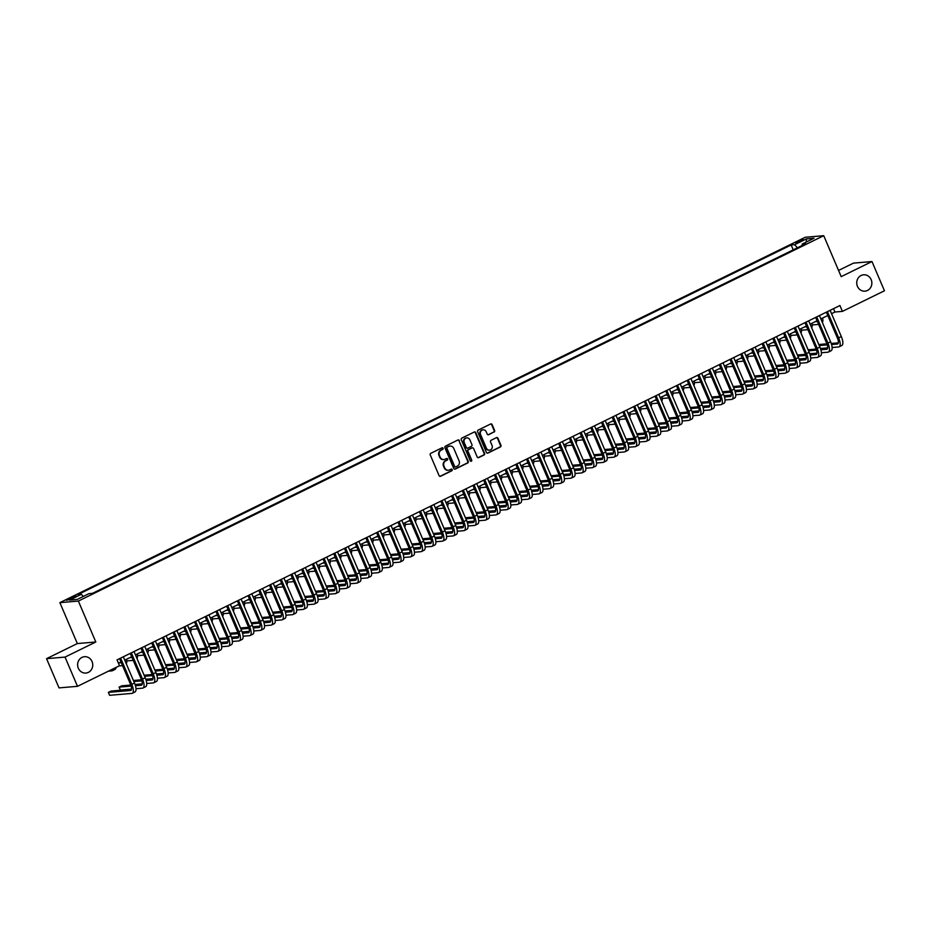 <?xml version="1.0" encoding="UTF-8"?>
<svg xmlns="http://www.w3.org/2000/svg" width="931" height="931" viewBox="0 0 931 931"><rect width="100%" height="100%" fill="white"/><g stroke="black" fill="none" stroke-linecap="round" stroke-linejoin="round"><path stroke-width="1.4" d="M443.075 448.265A0.884 0.815 85.1 0 0 441.992 447.823L430.82 453.292A1.257 1.164 85.1 0 0 430.262 454.956L439.083 475.625A1.257 1.164 85.1 0 0 440.619 476.253L451.791 470.783A0.884 0.815 85.1 0 0 451.372 469.096A0.884 0.815 85.1 0 0 451.104 469.177L449.661 469.887A4.027 3.712 85.1 0 1 444.727 467.862L443.994 466.14A4.027 3.712 85.1 0 1 445.786 460.81L447.229 460.1A0.884 0.815 85.1 0 0 446.822 458.424A0.884 0.815 85.1 0 0 446.543 458.494L445.099 459.204A4.027 3.712 85.1 0 1 440.177 457.179L439.432 455.457A4.027 3.712 85.1 0 1 441.236 450.139L442.679 449.429A0.884 0.815 85.1 0 0 443.075 448.265M443.622 459.565A4.027 3.712 85.1 0 1 439.676 457.226L438.943 455.503A4.027 3.712 85.1 0 1 440.735 450.185L442.178 449.475A0.884 0.815 85.1 0 0 442.016 447.811M439.979 476.358A1.257 1.164 85.1 0 0 440.119 476.3L451.291 470.818A0.884 0.815 85.1 0 0 451.128 469.166M448.183 470.236A4.027 3.712 85.1 0 1 444.227 467.897L443.493 466.175A4.027 3.712 85.1 0 1 445.286 460.857L446.729 460.147A0.884 0.815 85.1 0 0 446.566 458.483M857.439 286.341A8.204 7.553 85.1 0 0 864.992 291.159A8.204 7.553 85.1 0 0 871.148 279.626A8.204 7.553 85.1 0 0 863.596 274.796A8.204 7.553 85.1 0 0 857.439 286.341M78.332 668.249A8.204 7.553 85.1 0 0 85.885 673.066A8.204 7.553 85.1 0 0 92.041 661.522A8.204 7.553 85.1 0 0 84.488 656.704A8.204 7.553 85.1 0 0 78.332 668.249M797.937 241.362L795.761 242.84L803.313 239.616L797.937 241.362M494.035 432.1A1.257 1.164 85.1 0 0 494.605 430.436L492.127 424.641A1.257 1.164 85.1 0 0 490.59 424.001L478.185 430.087A1.257 1.164 85.1 0 0 477.626 431.751L486.436 452.408A1.257 1.164 85.1 0 0 487.972 453.048L500.378 446.961A1.257 1.164 85.1 0 0 500.936 445.297L497.957 438.292A1.257 1.164 85.1 0 0 496.409 437.663L491.103 440.27A1.257 1.164 85.1 0 0 490.544 441.934L492.022 445.402A3.363 3.096 85.1 0 1 489.497 450.139A3.363 3.096 85.1 0 1 486.401 448.16L480.594 434.556A3.363 3.096 85.1 0 1 483.119 429.819A3.363 3.096 85.1 0 1 486.226 431.798L487.192 434.067A1.257 1.164 85.1 0 0 488.728 434.696L493.535 432.135A1.257 1.164 85.1 0 0 494.105 430.471L491.626 424.676A1.257 1.164 85.1 0 0 490.718 423.942M841.193 276.635L871.975 261.541L884.45 290.775L842.415 311.385L839.925 305.531L117.038 659.87L119.529 665.723L77.494 686.322L65.03 657.088L95.812 641.994L78.355 601.065L823.726 235.694L841.193 276.635M459.437 440.666A1.257 1.164 85.1 0 0 457.889 440.026L445.495 446.112A1.257 1.164 85.1 0 0 444.925 447.776L453.746 468.433A1.257 1.164 85.1 0 0 455.282 469.073L467.688 462.986A1.257 1.164 85.1 0 0 468.246 461.322L458.936 440.7A1.257 1.164 85.1 0 0 458.029 439.979M461.834 438.094L474.24 432.019A1.257 1.164 85.1 0 1 475.776 432.647L484.597 453.316A1.257 1.164 85.1 0 1 484.039 454.98L478.72 457.575A1.257 1.164 85.1 0 1 477.184 456.946L473.611 448.567A1.257 1.164 85.1 0 0 472.064 447.927L468.549 449.661A1.257 1.164 85.1 0 0 467.99 451.326L471.703 460.042A0.884 0.815 85.1 0 1 471.051 461.287A0.884 0.815 85.1 0 1 470.236 460.764L461.276 439.758A1.257 1.164 85.1 0 1 461.834 438.094M71.664 598.633L76.133 596.061L70.919 597.749L66.462 600.332L71.664 598.633M78.355 601.065L59.875 602.636L805.257 237.265L823.726 235.694M793.224 249.869L791.141 244.981L77.89 594.595L81.393 594.292L83.29 596.445M791.141 244.981L794.632 244.678L806.409 238.906L814.008 238.255L802.219 244.038L805.722 243.736L92.472 593.35L88.98 593.652L77.192 599.424L69.604 600.076L81.393 594.292M95.812 641.994L77.343 643.565L46.55 658.659L65.03 657.088M46.55 658.659L59.025 687.893L77.494 686.322M871.975 261.541L853.506 263.112L838.552 270.444M77.343 643.565L59.875 602.636M831.546 313.677L834.921 312.013L842.415 311.385M118.458 663.209L120.983 661.976M124.731 660.137L131.69 656.727M135.437 654.889L142.396 651.479M146.144 649.64L153.115 646.23M156.862 644.392L163.821 640.982M167.568 639.143L174.528 635.733M178.275 633.895L185.234 630.485M188.981 628.646L195.952 625.225M199.7 623.398L206.659 619.976M210.406 618.137L217.365 614.728M221.113 612.889L228.072 609.479M231.819 607.64L238.79 604.231M242.537 602.392L249.496 598.982M253.244 597.143L260.203 593.734M263.95 591.895L270.909 588.485M274.657 586.646L281.627 583.237M285.375 581.398L292.334 577.988M296.081 576.149L303.041 572.74M306.788 570.901L313.747 567.479M317.494 565.652L324.465 562.231M328.212 560.404L335.172 556.982M338.919 555.144L345.878 551.734M349.625 549.895L356.585 546.485M360.332 544.647L367.303 541.237M371.05 539.398L378.009 535.988M381.757 534.15L388.716 530.74M392.463 528.901L399.422 525.491M403.17 523.653L410.14 520.243M413.888 518.404L420.847 514.994M424.594 513.156L431.553 509.746M435.301 507.907L442.26 504.486M446.007 502.659L452.978 499.237M456.725 497.41L463.685 493.989M467.432 492.15L474.391 488.74M478.138 486.901L485.098 483.492M488.845 481.653L495.816 478.243M499.563 476.404L506.522 472.995M510.269 471.156L517.229 467.746M520.976 465.907L527.935 462.498M531.682 460.659L538.653 457.249M542.401 455.41L549.36 452M553.107 450.162L560.066 446.752M563.814 444.913L570.773 441.492M574.52 439.665L581.491 436.243M585.238 434.405L592.197 430.995M595.945 429.156L602.904 425.746M606.651 423.908L613.61 420.498M617.358 418.659L624.329 415.249M628.076 413.411L635.035 410.001M638.782 408.162L645.742 404.752M649.489 402.914L656.448 399.504M660.195 397.665L667.166 394.255M670.914 392.416L677.873 389.007M681.62 387.168L688.579 383.747M692.327 381.919L699.286 378.498M703.033 376.671L710.004 373.25M713.751 371.411L720.71 368.001M724.458 366.162L731.417 362.753M735.164 360.914L742.123 357.504M745.871 355.665L752.83 352.255M756.589 350.417L763.548 347.007M767.295 345.168L774.255 341.758M778.002 339.92L784.961 336.51M788.708 334.671L795.668 331.261M799.415 329.423L806.386 326.013M810.133 324.174L817.092 320.753M820.839 318.926L827.799 315.504M833.501 308.685L834.921 312.013M802.219 244.038L802.219 245.447M797.402 247.809L794.632 244.678M806.409 238.906L806.269 242.048M454.642 469.166A1.257 1.164 85.1 0 0 454.782 469.108L467.187 463.033A1.257 1.164 85.1 0 0 467.746 461.369L458.936 440.7M447.334 447.148A0.884 0.815 85.1 0 0 446.938 448.311L454.677 466.454A0.884 0.815 85.1 0 0 455.748 466.897L457.272 466.152A4.027 3.712 85.1 0 0 459.076 460.822L453.781 448.428A4.027 3.712 85.1 0 0 448.858 446.403L446.833 447.194A0.884 0.815 85.1 0 0 446.438 448.358L446.938 448.311M455.236 466.943A0.884 0.815 85.1 0 1 454.177 466.489L446.438 448.358M449.836 446.089A4.027 3.712 85.1 0 0 448.358 446.449L448.858 446.403M446.833 447.194L448.358 446.449M478.092 457.68A1.257 1.164 85.1 0 0 478.22 457.621L483.538 455.015A1.257 1.164 85.1 0 0 484.097 453.35L475.287 432.694A1.257 1.164 85.1 0 0 474.379 431.961M472.203 447.881A1.257 1.164 85.1 0 0 471.575 447.974L468.049 449.696A1.257 1.164 85.1 0 0 467.49 451.36L471.703 460.042M470.795 461.264A0.884 0.815 85.1 0 0 471.202 460.089M469.899 439.874A3.363 3.096 85.1 0 0 466.803 437.896A3.363 3.096 85.1 0 0 464.278 442.621L466.326 447.415A1.257 1.164 85.1 0 0 467.862 448.055L471.389 446.321A1.257 1.164 85.1 0 0 471.947 444.657L469.899 439.874M466.559 437.919A3.363 3.096 85.1 0 0 463.778 442.667L464.278 442.621M467.222 448.148A1.257 1.164 85.1 0 1 465.826 447.462L463.778 442.667M488.1 434.8A1.257 1.164 85.1 0 0 488.228 434.742L493.535 432.135M482.875 429.854A3.363 3.096 85.1 0 0 480.093 434.602L480.594 434.556M489.252 450.15A3.363 3.096 85.1 0 1 485.901 448.207L480.093 434.602M487.344 453.141A1.257 1.164 85.1 0 0 487.472 453.083L499.877 447.008A1.257 1.164 85.1 0 0 500.436 445.344L497.457 438.338A1.257 1.164 85.1 0 0 496.549 437.605M108.427 671.17L111.836 670.879A9.624 3.538 -116.1 0 0 112.337 670.739A9.624 3.538 -116.1 0 0 113.361 668.749M112.337 670.739L115.013 669.424A9.624 3.538 -116.1 0 0 116.038 667.434M131.539 689.324L111.033 691.07L108.357 692.373L109.602 695.306L131.806 693.42A9.624 3.538 -116.1 0 0 132.295 693.281A9.624 3.538 -116.1 0 0 131.806 684.332L120.623 658.112M132.295 693.281L134.972 691.966A9.624 3.538 -116.1 0 0 134.483 683.017L123.311 656.797M119.552 658.636L130.561 684.436A6.412 2.362 63.9 0 1 130.887 690.406A6.412 2.362 63.9 0 1 130.561 690.488L108.357 692.373M121.286 662.697L119.121 662.884M119.133 665.909L122.543 665.63M126.255 663.71A9.624 3.538 -116.1 0 0 126.523 659.264M132.004 657.449L129.84 657.635M126.756 660.929L133.249 660.382M136.962 658.461A9.624 3.538 -116.1 0 0 137.229 654.004M142.711 652.2L140.546 652.387M137.474 655.68L143.956 655.121M147.668 653.213A9.624 3.538 -116.1 0 0 147.948 648.756M153.417 646.952L151.253 647.138M148.18 650.432L154.662 649.873M158.386 647.964A9.624 3.538 -116.1 0 0 158.654 643.507M136.019 688.719L142.513 688.16A9.624 3.538 -116.1 0 0 143.002 688.032A9.624 3.538 -116.1 0 0 142.513 679.071L131.341 652.864M143.002 688.032L145.678 686.717A9.624 3.538 -116.1 0 0 145.189 677.768L134.017 651.549M130.27 653.387L141.268 679.188A6.412 2.362 63.9 0 1 141.593 685.158A6.412 2.362 63.9 0 1 141.268 685.239L135.461 685.74M142.245 684.076L135.123 684.681M130.806 685.041L121.752 685.821L119.075 687.125L120.32 690.057L131.574 689.091M131.166 686.1L119.075 687.125M146.726 683.47L153.219 682.912A9.624 3.538 -116.1 0 0 153.72 682.784A9.624 3.538 -116.1 0 0 153.231 673.823L142.047 647.615M153.72 682.784L156.396 681.469A9.624 3.538 -116.1 0 0 155.908 672.519L144.724 646.3M140.977 648.139L151.974 673.928A6.412 2.362 63.9 0 1 152.3 679.909A6.412 2.362 63.9 0 1 151.974 679.991L146.167 680.491M152.952 678.827L145.83 679.432M141.512 679.793L133.412 680.491M141.873 680.852L133.855 681.539M135.053 684.46L142.28 683.843M157.432 678.222L163.937 677.663A9.624 3.538 -116.1 0 0 164.426 677.535A9.624 3.538 -116.1 0 0 163.937 668.574L152.754 642.367M164.426 677.535L167.103 676.22A9.624 3.538 -116.1 0 0 166.614 667.259L155.43 641.052M151.683 642.89L162.692 668.679A6.412 2.362 63.9 0 1 163.018 674.649A6.412 2.362 63.9 0 1 162.681 674.742L156.874 675.243M163.67 673.578L156.548 674.184M152.23 674.544L144.119 675.231M152.579 675.603L144.561 676.278M145.76 679.211L152.987 678.594M168.139 672.973L174.644 672.415A9.624 3.538 -116.1 0 0 175.133 672.287A9.624 3.538 -116.1 0 0 174.644 663.326L163.46 637.118M175.133 672.287L177.809 670.972A9.624 3.538 -116.1 0 0 177.321 662.011L166.137 635.803M162.39 637.642L173.399 663.431A6.412 2.362 63.9 0 1 173.725 669.401A6.412 2.362 63.9 0 1 173.399 669.494L167.58 669.983M174.376 668.33L167.254 668.935M162.937 669.296L154.825 669.983M163.297 670.355L155.268 671.03M156.466 673.963L163.693 673.346M164.124 641.703L161.959 641.89M158.887 645.183L165.381 644.624M169.093 642.716A9.624 3.538 -116.1 0 0 169.361 638.259M178.857 667.725L185.35 667.166A9.624 3.538 -116.1 0 0 185.839 667.038A9.624 3.538 -116.1 0 0 185.35 658.077L174.178 631.87M185.839 667.038L188.516 665.723A9.624 3.538 -116.1 0 0 188.027 656.762L176.855 630.555M173.108 632.393L184.105 658.182A6.412 2.362 63.9 0 1 184.431 664.152A6.412 2.362 63.9 0 1 184.105 664.245L178.298 664.734M185.083 663.081L177.961 663.687M173.643 664.047L165.532 664.734M174.004 665.106L165.986 665.781M167.173 668.714L174.411 668.097M174.842 636.455L172.677 636.641M169.593 639.934L176.087 639.376M179.799 637.467A9.624 3.538 -116.1 0 0 180.067 633.01M189.563 662.476L196.057 661.918A9.624 3.538 -116.1 0 0 196.557 661.79A9.624 3.538 -116.1 0 0 196.069 652.829L184.885 626.621M196.557 661.79L199.234 660.475A9.624 3.538 -116.1 0 0 198.745 651.514L187.562 625.306M183.814 627.145L194.812 652.934A6.412 2.362 63.9 0 1 195.138 658.904A6.412 2.362 63.9 0 1 194.812 658.997L189.005 659.485M195.789 657.821L188.667 658.426M184.35 658.799L176.25 659.485M184.71 659.858L176.692 660.533M177.891 663.466L185.118 662.849M185.548 631.206L183.384 631.393M180.311 634.686L186.794 634.127M190.506 632.219A9.624 3.538 -116.1 0 0 190.785 627.762M200.27 657.216L206.775 656.669A9.624 3.538 -116.1 0 0 207.264 656.53A9.624 3.538 -116.1 0 0 206.775 647.58L195.591 621.373M207.264 656.53L209.941 655.226A9.624 3.538 -116.1 0 0 209.452 646.265L198.268 620.058M194.521 621.896L205.53 647.685A6.412 2.362 63.9 0 1 205.856 653.655A6.412 2.362 63.9 0 1 205.518 653.748L199.711 654.237M206.507 652.573L199.385 653.178M195.068 653.55L186.956 654.237M195.417 654.609L187.399 655.284M188.597 658.217L195.824 657.6M196.255 625.958L194.09 626.144M191.018 629.426L197.5 628.879M201.224 626.97A9.624 3.538 -116.1 0 0 201.492 622.513M210.976 651.968L217.482 651.421A9.624 3.538 -116.1 0 0 217.97 651.281A9.624 3.538 -116.1 0 0 217.482 642.332L206.298 616.113M217.97 651.281L220.647 649.978A9.624 3.538 -116.1 0 0 220.158 641.017L208.975 614.809M205.227 616.648L216.236 642.437A6.412 2.362 63.9 0 1 216.562 648.407A6.412 2.362 63.9 0 1 216.236 648.5L210.418 648.988M217.214 647.324L210.092 647.929M205.774 648.302L197.663 648.988M206.135 649.349L198.105 650.036M199.304 652.968L206.531 652.352M206.961 620.709L204.797 620.896M201.724 624.177L208.218 623.63M211.931 621.722A9.624 3.538 -116.1 0 0 212.198 617.265M221.694 646.719L228.188 646.172A9.624 3.538 -116.1 0 0 228.677 646.033A9.624 3.538 -116.1 0 0 228.188 637.083L217.016 610.864M228.677 646.033L231.354 644.729A9.624 3.538 -116.1 0 0 230.865 635.768L219.693 609.561M215.945 611.388L226.943 637.188A6.412 2.362 63.9 0 1 227.269 643.158A6.412 2.362 63.9 0 1 226.943 643.251L221.136 643.74M227.92 642.076L220.798 642.681M216.481 643.053L208.369 643.74M216.842 644.101L208.823 644.787M210.01 647.72L217.249 647.103M217.679 615.461L215.515 615.635M212.431 618.929L218.925 618.382M222.637 616.473A9.624 3.538 -116.1 0 0 222.905 612.016M232.401 641.471L238.895 640.924A9.624 3.538 -116.1 0 0 239.395 640.784A9.624 3.538 -116.1 0 0 238.906 631.835L227.723 605.615M239.395 640.784L242.072 639.469A9.624 3.538 -116.1 0 0 241.583 630.52L230.399 604.312M226.652 606.139L237.649 631.94A6.412 2.362 63.9 0 1 237.975 637.91A6.412 2.362 63.9 0 1 237.649 637.991L231.842 638.491M238.627 636.827L231.505 637.432M227.187 637.805L219.088 638.491M227.548 638.852L219.53 639.539M220.728 642.46L227.955 641.855M228.386 610.212L226.221 610.387M223.149 613.68L229.631 613.133M233.344 611.225A9.624 3.538 -116.1 0 0 233.623 606.768M243.107 636.222L249.613 635.675A9.624 3.538 -116.1 0 0 250.102 635.536A9.624 3.538 -116.1 0 0 249.613 626.586L238.429 600.367M250.102 635.536L252.778 634.22A9.624 3.538 -116.1 0 0 252.289 625.271L241.106 599.052M237.358 600.891L248.368 626.691A6.412 2.362 63.9 0 1 248.693 632.661A6.412 2.362 63.9 0 1 248.356 632.743L242.549 633.243M249.345 631.579L242.223 632.184M237.905 632.556L229.794 633.243M238.255 633.604L230.236 634.29M231.435 637.211L238.662 636.606M239.092 604.952L236.928 605.138M233.856 608.432L240.338 607.885M244.062 605.976A9.624 3.538 -116.1 0 0 244.329 601.519M253.814 630.974L260.319 630.427A9.624 3.538 -116.1 0 0 260.808 630.287A9.624 3.538 -116.1 0 0 260.319 621.326L249.136 595.118M260.808 630.287L263.485 628.972A9.624 3.538 -116.1 0 0 262.996 620.023L251.812 593.803M248.065 595.642L259.074 621.442A6.412 2.362 63.9 0 1 259.4 627.413A6.412 2.362 63.9 0 1 259.074 627.494L253.255 627.994M260.052 626.33L252.929 626.935M248.612 627.296L240.501 627.994M248.973 628.355L240.943 629.042M242.141 631.963L249.368 631.346M264.52 625.725L271.026 625.167A9.624 3.538 -116.1 0 0 271.515 625.038A9.624 3.538 -116.1 0 0 271.026 616.078L259.854 589.87M271.515 625.038L274.191 623.723A9.624 3.538 -116.1 0 0 273.702 614.774L262.53 588.555M258.783 590.394L269.781 616.194A6.412 2.362 63.9 0 1 270.106 622.164A6.412 2.362 63.9 0 1 269.781 622.245L263.973 622.746M270.758 621.082L263.636 621.687M259.318 622.048L251.207 622.746M259.679 623.107L251.661 623.793M252.848 626.714L260.086 626.098M275.239 620.477L281.732 619.918A9.624 3.538 -116.1 0 0 282.233 619.79A9.624 3.538 -116.1 0 0 281.744 610.829L270.56 584.621M282.233 619.79L284.909 618.475A9.624 3.538 -116.1 0 0 284.421 609.526L273.237 583.306M269.49 585.145L280.487 610.934A6.412 2.362 63.9 0 1 280.813 616.904A6.412 2.362 63.9 0 1 280.487 616.997L274.68 617.497M281.465 615.833L274.342 616.438M270.025 616.799L261.925 617.497M270.386 617.858L262.367 618.533M263.566 621.466L270.793 620.849M249.799 599.704L247.634 599.89M244.562 603.183L251.056 602.636M254.768 600.716A9.624 3.538 -116.1 0 0 255.036 596.259M260.517 594.455L258.353 594.641M255.269 597.935L261.762 597.388M265.475 595.468A9.624 3.538 -116.1 0 0 265.742 591.01M271.224 589.207L269.059 589.393M265.987 592.686L272.469 592.128M276.181 590.219A9.624 3.538 -116.1 0 0 276.46 585.762M285.945 615.228L292.45 614.669A9.624 3.538 -116.1 0 0 292.939 614.541A9.624 3.538 -116.1 0 0 292.45 605.581L281.267 579.373M292.939 614.541L295.616 613.226A9.624 3.538 -116.1 0 0 295.127 604.266L283.943 578.058M280.196 579.897L291.205 605.685A6.412 2.362 63.9 0 1 291.531 611.655A6.412 2.362 63.9 0 1 291.194 611.748L285.386 612.237M292.183 610.585L285.061 611.19M280.743 611.551L272.632 612.237M281.092 612.61L273.074 613.285M274.273 616.217L281.499 615.6M281.93 583.958L279.766 584.144M276.693 587.438L283.175 586.879M286.899 584.971A9.624 3.538 -116.1 0 0 287.167 580.513M296.652 609.98L303.157 609.421A9.624 3.538 -116.1 0 0 303.646 609.293A9.624 3.538 -116.1 0 0 303.157 600.332L291.973 574.124M303.646 609.293L306.322 607.978A9.624 3.538 -116.1 0 0 305.834 599.017L294.65 572.809M290.903 574.648L301.912 600.437A6.412 2.362 63.9 0 1 302.238 606.407A6.412 2.362 63.9 0 1 301.912 606.5L296.093 606.989M302.889 605.336L295.767 605.941M291.45 606.302L283.338 606.989M291.81 607.361L283.78 608.036M284.979 610.969L292.206 610.352M292.637 578.71L290.472 578.896M287.4 582.189L293.893 581.631M297.606 579.722A9.624 3.538 -116.1 0 0 297.873 575.265M307.358 604.731L313.863 604.172A9.624 3.538 -116.1 0 0 314.352 604.044A9.624 3.538 -116.1 0 0 313.863 595.084L302.691 568.876M314.352 604.044L317.029 602.729A9.624 3.538 -116.1 0 0 316.54 593.769L305.368 567.561M301.621 569.4L312.618 595.188A6.412 2.362 63.9 0 1 312.944 601.158A6.412 2.362 63.9 0 1 312.618 601.251L306.811 601.74M313.596 600.088L306.474 600.693M302.156 601.054L294.045 601.74M302.517 602.113L294.499 602.788M295.686 605.72L302.924 605.103M303.355 573.461L301.19 573.647M298.106 576.941L304.6 576.382M308.312 574.474A9.624 3.538 -116.1 0 0 308.58 570.016M318.076 599.483L324.57 598.924A9.624 3.538 -116.1 0 0 325.07 598.796A9.624 3.538 -116.1 0 0 324.582 589.835L313.398 563.627M325.07 598.796L327.747 597.481A9.624 3.538 -116.1 0 0 327.258 588.52L316.075 562.312M312.327 564.151L323.325 589.94A6.412 2.362 63.9 0 1 323.651 595.91A6.412 2.362 63.9 0 1 323.325 596.003L317.518 596.492M324.302 594.828L317.18 595.433M312.863 595.805L304.763 596.492M313.223 596.864L305.205 597.539M306.404 600.472L313.631 599.855M314.061 568.213L311.897 568.399M308.824 571.681L315.306 571.134M319.019 569.225A9.624 3.538 -116.1 0 0 319.298 564.768M328.783 594.222L335.288 593.675A9.624 3.538 -116.1 0 0 335.777 593.536A9.624 3.538 -116.1 0 0 335.288 584.587L324.104 558.379M335.777 593.536L338.453 592.232A9.624 3.538 -116.1 0 0 337.965 583.272L326.781 557.064M323.034 558.903L334.043 584.691A6.412 2.362 63.9 0 1 334.369 590.661A6.412 2.362 63.9 0 1 334.031 590.754L328.224 591.243M335.009 589.579L327.898 590.184M323.581 590.557L315.469 591.243M323.93 591.604L315.912 592.291M317.11 595.223L324.337 594.606M324.768 562.964L322.603 563.15M319.531 566.432L326.013 565.885M329.737 563.977A9.624 3.538 -116.1 0 0 330.005 559.519M339.489 588.974L345.995 588.427A9.624 3.538 -116.1 0 0 346.483 588.287A9.624 3.538 -116.1 0 0 345.995 579.338L334.811 553.119M346.483 588.287L349.16 586.984A9.624 3.538 -116.1 0 0 348.671 578.023L337.488 551.815M333.74 553.654L344.749 579.443A6.412 2.362 63.9 0 1 345.075 585.413A6.412 2.362 63.9 0 1 344.749 585.506L338.931 585.995M345.727 584.331L338.605 584.936M334.287 585.308L326.176 585.995M334.648 586.355L326.618 587.042M327.817 589.975L335.044 589.358M335.474 557.716L333.31 557.902M330.237 561.184L336.731 560.637M340.443 558.728A9.624 3.538 -116.1 0 0 340.711 554.271M350.196 583.725L356.701 583.178A9.624 3.538 -116.1 0 0 357.19 583.039A9.624 3.538 -116.1 0 0 356.701 574.09L345.529 547.87M357.19 583.039L359.866 581.735A9.624 3.538 -116.1 0 0 359.378 572.774L348.206 546.567M344.458 548.394L355.456 574.194A6.412 2.362 63.9 0 1 355.782 580.164A6.412 2.362 63.9 0 1 355.456 580.257L349.649 580.746M356.433 579.082L349.311 579.687M344.994 580.06L336.882 580.746M345.354 581.107L337.336 581.794M338.523 584.726L345.762 584.109M346.192 552.467L344.028 552.642M340.944 555.935L347.438 555.388M351.15 553.48A9.624 3.538 -116.1 0 0 351.418 549.022M360.914 578.477L367.408 577.93A9.624 3.538 -116.1 0 0 367.908 577.79A9.624 3.538 -116.1 0 0 367.419 568.841L356.236 542.622M367.908 577.79L370.585 576.475A9.624 3.538 -116.1 0 0 370.096 567.526L358.912 541.318M355.165 543.145L366.162 568.946A6.412 2.362 63.9 0 1 366.488 574.916A6.412 2.362 63.9 0 1 366.162 574.997L360.355 575.498M367.14 573.833L360.018 574.439M355.7 574.811L347.6 575.498M356.061 575.858L348.043 576.545M349.241 579.466L356.468 578.861M356.899 547.219L354.734 547.393M351.662 550.687L358.144 550.14M361.856 548.231A9.624 3.538 -116.1 0 0 362.136 543.774M367.605 541.958L365.441 542.145M362.368 545.438L368.851 544.891M372.575 542.971A9.624 3.538 -116.1 0 0 372.842 538.525M378.312 536.71L376.147 536.896M373.075 540.189L379.569 539.643M383.281 537.722A9.624 3.538 -116.1 0 0 383.549 533.265M371.62 573.228L378.126 572.681A9.624 3.538 -116.1 0 0 378.614 572.542A9.624 3.538 -116.1 0 0 378.126 563.592L366.942 537.373M378.614 572.542L381.291 571.227A9.624 3.538 -116.1 0 0 380.802 562.277L369.619 536.058M365.871 537.897L376.88 563.697A6.412 2.362 63.9 0 1 377.206 569.667A6.412 2.362 63.9 0 1 376.869 569.749L371.062 570.249M377.846 568.585L370.736 569.19M366.418 569.563L358.307 570.249M366.767 570.61L358.749 571.297M359.948 574.218L367.175 573.612M382.327 567.98L388.832 567.433A9.624 3.538 -116.1 0 0 389.321 567.293A9.624 3.538 -116.1 0 0 388.832 558.332L377.649 532.125M389.321 567.293L391.998 565.978A9.624 3.538 -116.1 0 0 391.509 557.029L380.325 530.81M376.578 532.648L387.587 558.449A6.412 2.362 63.9 0 1 387.913 564.419A6.412 2.362 63.9 0 1 387.587 564.5L381.768 565.001M388.564 563.336L381.442 563.942M377.125 564.302L369.013 565.001M377.486 565.361L369.456 566.048M370.654 568.969L377.881 568.352M393.033 562.731L399.539 562.173A9.624 3.538 -116.1 0 0 400.027 562.045A9.624 3.538 -116.1 0 0 399.539 553.084L388.367 526.876M400.027 562.045L402.704 560.73A9.624 3.538 -116.1 0 0 402.215 551.78L391.043 525.561M387.296 527.4L398.293 553.189A6.412 2.362 63.9 0 1 398.619 559.17A6.412 2.362 63.9 0 1 398.293 559.252L392.486 559.752M399.271 558.088L392.149 558.693M387.831 559.054L379.72 559.752M388.192 560.113L380.174 560.799M381.361 563.721L388.599 563.104M389.03 531.461L386.865 531.648M383.781 534.941L390.275 534.382M393.988 532.474A9.624 3.538 -116.1 0 0 394.255 528.017M403.751 557.483L410.245 556.924A9.624 3.538 -116.1 0 0 410.746 556.796A9.624 3.538 -116.1 0 0 410.257 547.835L399.073 521.628M410.746 556.796L413.422 555.481A9.624 3.538 -116.1 0 0 412.933 546.532L401.75 520.313M398.002 522.151L409 547.94A6.412 2.362 63.9 0 1 409.326 553.91A6.412 2.362 63.9 0 1 409 554.003L403.193 554.504M409.977 552.839L402.855 553.445M398.538 553.805L390.438 554.504M398.899 554.864L390.88 555.539M392.079 558.472L399.306 557.855M399.736 526.213L397.572 526.399M394.5 529.692L400.982 529.134M404.694 527.225A9.624 3.538 -116.1 0 0 404.973 522.768M414.458 552.234L420.963 551.676A9.624 3.538 -116.1 0 0 421.452 551.548A9.624 3.538 -116.1 0 0 420.963 542.587L409.78 516.379M421.452 551.548L424.129 550.233A9.624 3.538 -116.1 0 0 423.64 541.272L412.456 515.064M408.709 516.903L419.718 542.692A6.412 2.362 63.9 0 1 420.044 548.662A6.412 2.362 63.9 0 1 419.706 548.755L413.899 549.243M420.684 547.591L413.573 548.196M409.256 548.557L401.145 549.243M409.605 549.616L401.587 550.291M402.786 553.223L410.012 552.607M410.443 520.964L408.278 521.151M405.206 524.444L411.688 523.885M415.412 521.977A9.624 3.538 -116.1 0 0 415.68 517.52M425.164 546.986L431.67 546.427A9.624 3.538 -116.1 0 0 432.159 546.299A9.624 3.538 -116.1 0 0 431.67 537.338L420.486 511.131M432.159 546.299L434.835 544.984A9.624 3.538 -116.1 0 0 434.346 536.023L423.163 509.816M419.416 511.654L430.425 537.443A6.412 2.362 63.9 0 1 430.75 543.413A6.412 2.362 63.9 0 1 430.425 543.506L424.606 543.995M431.402 542.342L424.28 542.948M419.962 543.308L411.851 543.995M420.323 544.367L412.293 545.042M413.492 547.975L420.719 547.358M421.149 515.716L418.985 515.902M415.913 519.195L422.406 518.637M426.119 516.728A9.624 3.538 -116.1 0 0 426.386 512.271M435.871 541.737L442.376 541.179A9.624 3.538 -116.1 0 0 442.865 541.051A9.624 3.538 -116.1 0 0 442.376 532.09L431.204 505.882M442.865 541.051L445.542 539.736A9.624 3.538 -116.1 0 0 445.053 530.775L433.881 504.567M430.134 506.406L441.131 532.195A6.412 2.362 63.9 0 1 441.457 538.165A6.412 2.362 63.9 0 1 441.131 538.258L435.324 538.746M442.109 537.082L434.986 537.687M430.669 538.06L422.558 538.746M431.03 539.119L423.011 539.794M424.199 542.726L431.437 542.11M431.868 510.467L429.703 510.654M426.619 513.947L433.113 513.388M436.825 511.48A9.624 3.538 -116.1 0 0 437.093 507.023M442.574 505.219L440.41 505.405M437.337 508.687L443.819 508.14M447.532 506.231A9.624 3.538 -116.1 0 0 447.811 501.774M453.281 499.97L451.116 500.156M448.044 503.438L454.526 502.891M458.25 500.983A9.624 3.538 -116.1 0 0 458.518 496.526M446.589 536.477L453.083 535.93A9.624 3.538 -116.1 0 0 453.583 535.802A9.624 3.538 -116.1 0 0 453.094 526.841L441.911 500.634M453.583 535.802L456.26 534.487A9.624 3.538 -116.1 0 0 455.771 525.526L444.587 499.319M440.84 501.157L451.838 526.946A6.412 2.362 63.9 0 1 452.163 532.916A6.412 2.362 63.9 0 1 451.838 533.009L446.03 533.498M452.815 531.834L445.693 532.439M441.375 532.811L433.276 533.498M441.736 533.87L433.718 534.545M434.917 537.478L442.144 536.861M457.296 531.229L463.801 530.682A9.624 3.538 -116.1 0 0 464.29 530.542A9.624 3.538 -116.1 0 0 463.801 521.593L452.617 495.385M464.29 530.542L466.966 529.239A9.624 3.538 -116.1 0 0 466.478 520.278L455.294 494.07M451.547 495.909L462.556 521.697A6.412 2.362 63.9 0 1 462.882 527.668A6.412 2.362 63.9 0 1 462.544 527.761L456.737 528.249M463.522 526.585L456.411 527.19M452.094 527.563L443.982 528.249M452.443 528.61L444.424 529.297M445.623 532.229L452.85 531.613M468.002 525.98L474.507 525.433A9.624 3.538 -116.1 0 0 474.996 525.293A9.624 3.538 -116.1 0 0 474.507 516.344L463.324 490.125M474.996 525.293L477.673 523.99A9.624 3.538 -116.1 0 0 477.184 515.029L466 488.822M462.253 490.66L473.262 516.449A6.412 2.362 63.9 0 1 473.588 522.419A6.412 2.362 63.9 0 1 473.262 522.512L467.443 523.001M474.24 521.337L467.118 521.942M462.8 522.314L454.689 523.001M463.161 523.362L455.131 524.048M456.33 526.981L463.557 526.364M463.987 494.722L461.823 494.896M458.75 498.19L465.244 497.643M468.956 495.734A9.624 3.538 -116.1 0 0 469.224 491.277M478.709 520.732L485.214 520.185A9.624 3.538 -116.1 0 0 485.703 520.045A9.624 3.538 -116.1 0 0 485.214 511.096L474.042 484.876M485.703 520.045L488.379 518.73A9.624 3.538 -116.1 0 0 487.891 509.781L476.719 483.573M472.971 485.4L483.969 511.2A6.412 2.362 63.9 0 1 484.295 517.17A6.412 2.362 63.9 0 1 483.969 517.264L478.162 517.752M484.946 516.088L477.824 516.693M473.507 517.066L465.395 517.752M473.867 518.113L465.849 518.8M467.036 521.721L474.263 521.116M474.705 489.473L472.541 489.648M469.457 492.941L475.95 492.394M479.663 490.486A9.624 3.538 -116.1 0 0 479.93 486.029M489.427 515.483L495.92 514.936A9.624 3.538 -116.1 0 0 496.421 514.796A9.624 3.538 -116.1 0 0 495.932 505.847L484.748 479.628M496.421 514.796L499.097 513.481A9.624 3.538 -116.1 0 0 498.609 504.532L487.425 478.313M483.678 480.152L494.675 505.952A6.412 2.362 63.9 0 1 495.001 511.922A6.412 2.362 63.9 0 1 494.675 512.003L488.868 512.504M495.653 510.84L488.531 511.445M484.213 511.817L476.113 512.504M484.574 512.865L476.556 513.551M477.754 516.472L484.981 515.867M485.412 484.213L483.247 484.399M480.163 487.693L486.657 487.146M490.369 485.237A9.624 3.538 -116.1 0 0 490.649 480.78M500.133 510.235L506.639 509.688A9.624 3.538 -116.1 0 0 507.127 509.548A9.624 3.538 -116.1 0 0 506.639 500.599L495.455 474.379M507.127 509.548L509.804 508.233A9.624 3.538 -116.1 0 0 509.315 499.284L498.132 473.064M494.384 474.903L505.393 500.703A6.412 2.362 63.9 0 1 505.719 506.673A6.412 2.362 63.9 0 1 505.382 506.755L499.575 507.255M506.359 505.591L499.249 506.196M494.931 506.569L486.82 507.255M495.28 507.616L487.262 508.303M488.461 511.224L495.688 510.619M496.118 478.965L493.954 479.151M490.881 482.444L497.363 481.897M501.087 479.977A9.624 3.538 -116.1 0 0 501.355 475.532M510.84 504.986L517.345 504.427A9.624 3.538 -116.1 0 0 517.834 504.299A9.624 3.538 -116.1 0 0 517.345 495.339L506.161 469.131M517.834 504.299L520.51 502.984A9.624 3.538 -116.1 0 0 520.022 494.035L508.838 467.816M505.091 469.655L516.1 495.455A6.412 2.362 63.9 0 1 516.426 501.425A6.412 2.362 63.9 0 1 516.1 501.506L510.281 502.007M517.077 500.343L509.955 500.948M505.638 501.309L497.526 502.007M505.999 502.368L497.969 503.054M499.167 505.975L506.394 505.358M506.825 473.716L504.66 473.902M501.588 477.196L508.082 476.649M511.794 474.729A9.624 3.538 -116.1 0 0 512.062 470.271M521.546 499.738L528.052 499.179A9.624 3.538 -116.1 0 0 528.54 499.051A9.624 3.538 -116.1 0 0 528.052 490.09L516.88 463.882M528.54 499.051L531.217 497.736A9.624 3.538 -116.1 0 0 530.728 488.787L519.556 462.567M515.809 464.406L526.806 490.195A6.412 2.362 63.9 0 1 527.132 496.176A6.412 2.362 63.9 0 1 526.806 496.258L520.999 496.758M527.784 495.094L520.662 495.699M516.344 496.06L508.233 496.758M516.705 497.119L508.687 497.806M509.874 500.727L517.101 500.11M517.543 468.468L515.367 468.654M512.294 471.947L518.788 471.389M522.5 469.48A9.624 3.538 -116.1 0 0 522.768 465.023M532.264 494.489L538.758 493.93A9.624 3.538 -116.1 0 0 539.258 493.802A9.624 3.538 -116.1 0 0 538.77 484.842L527.586 458.634M539.258 493.802L541.935 492.487A9.624 3.538 -116.1 0 0 541.446 483.526L530.263 457.319M526.515 459.158L537.513 484.946A6.412 2.362 63.9 0 1 537.839 490.916A6.412 2.362 63.9 0 1 537.513 491.009L531.706 491.51M538.49 489.846L531.368 490.451M527.051 490.812L518.951 491.498M527.412 491.871L519.393 492.546M520.592 495.478L527.819 494.861M528.249 463.219L526.085 463.405M523.001 466.699L529.495 466.14M533.207 464.232A9.624 3.538 -116.1 0 0 533.486 459.774M542.971 489.24L549.476 488.682A9.624 3.538 -116.1 0 0 549.965 488.554A9.624 3.538 -116.1 0 0 549.476 479.593L538.293 453.385M549.965 488.554L552.642 487.239A9.624 3.538 -116.1 0 0 552.153 478.278L540.969 452.07M537.222 453.909L548.231 479.698A6.412 2.362 63.9 0 1 548.557 485.668A6.412 2.362 63.9 0 1 548.219 485.761L542.412 486.25M549.197 484.597L542.086 485.202M537.769 485.563L529.658 486.25M538.118 486.622L530.1 487.297M531.298 490.23L538.525 489.613M538.956 457.971L536.791 458.157M533.719 461.45L540.201 460.892M543.925 458.983A9.624 3.538 -116.1 0 0 544.193 454.526M553.677 483.992L560.183 483.433A9.624 3.538 -116.1 0 0 560.671 483.305A9.624 3.538 -116.1 0 0 560.183 474.345L548.999 448.137M560.671 483.305L563.348 481.99A9.624 3.538 -116.1 0 0 562.859 473.029L551.676 446.822M547.928 448.661L558.937 474.449A6.412 2.362 63.9 0 1 559.263 480.419A6.412 2.362 63.9 0 1 558.937 480.512L553.119 481.001M559.915 479.349L552.793 479.954M548.475 480.315L540.364 481.001M548.836 481.374L540.806 482.049M542.005 484.981L549.232 484.364M549.662 452.722L547.498 452.908M544.426 456.202L550.919 455.643M554.632 453.734A9.624 3.538 -116.1 0 0 554.899 449.277M564.384 478.743L570.889 478.185A9.624 3.538 -116.1 0 0 571.378 478.057A9.624 3.538 -116.1 0 0 570.889 469.096L559.717 442.888M571.378 478.057L574.055 476.742A9.624 3.538 -116.1 0 0 573.566 467.781L562.394 441.573M558.647 443.412L569.644 469.201A6.412 2.362 63.9 0 1 569.97 475.171A6.412 2.362 63.9 0 1 569.644 475.264L563.837 475.753M570.622 474.088L563.499 474.694M559.182 475.066L551.071 475.753M559.543 476.125L551.524 476.8M552.711 479.733L559.938 479.116M560.381 447.474L558.204 447.66M555.132 450.953L561.626 450.395M565.338 448.486A9.624 3.538 -116.1 0 0 565.606 444.029M575.102 473.483L581.596 472.936A9.624 3.538 -116.1 0 0 582.096 472.797A9.624 3.538 -116.1 0 0 581.607 463.847L570.424 437.64M582.096 472.797L584.773 471.493A9.624 3.538 -116.1 0 0 584.284 462.532L573.1 436.325M569.353 438.164L580.35 463.952A6.412 2.362 63.9 0 1 580.676 469.922A6.412 2.362 63.9 0 1 580.35 470.015L574.543 470.504M581.328 468.84L574.206 469.445M569.888 469.818L561.789 470.504M570.249 470.877L562.231 471.552M563.43 474.484L570.656 473.867M571.087 442.225L568.922 442.411M565.839 445.693L572.332 445.146M576.045 443.237A9.624 3.538 -116.1 0 0 576.324 438.78M585.808 468.235L592.314 467.688A9.624 3.538 -116.1 0 0 592.803 467.548A9.624 3.538 -116.1 0 0 592.314 458.599L581.13 432.38M592.803 467.548L595.479 466.245A9.624 3.538 -116.1 0 0 594.99 457.284L583.807 431.076M580.06 432.915L591.069 458.704A6.412 2.362 63.9 0 1 591.394 464.674A6.412 2.362 63.9 0 1 591.057 464.767L585.25 465.256M592.035 463.591L584.924 464.197M580.607 464.569L572.495 465.256M580.956 465.616L572.937 466.303M574.136 469.236L581.363 468.619M581.794 436.976L579.629 437.163M576.557 440.444L583.039 439.898M586.763 437.989A9.624 3.538 -116.1 0 0 587.03 433.532M596.515 462.986L603.02 462.439A9.624 3.538 -116.1 0 0 603.509 462.3A9.624 3.538 -116.1 0 0 603.02 453.35L591.837 427.131M603.509 462.3L606.186 460.996A9.624 3.538 -116.1 0 0 605.697 452.035L594.513 425.828M590.766 427.655L601.775 453.455A6.412 2.362 63.9 0 1 602.101 459.425A6.412 2.362 63.9 0 1 601.775 459.518L595.956 460.007M602.753 458.343L595.631 458.948M591.313 459.32L583.202 460.007M591.674 460.368L583.644 461.054M584.843 463.987L592.069 463.37M592.5 431.728L590.335 431.903M587.263 435.196L593.757 434.649M597.469 432.74A9.624 3.538 -116.1 0 0 597.737 428.283M607.221 457.738L613.727 457.191A9.624 3.538 -116.1 0 0 614.216 457.051A9.624 3.538 -116.1 0 0 613.727 448.102L602.555 421.883M614.216 457.051L616.892 455.736A9.624 3.538 -116.1 0 0 616.403 446.787L605.231 420.579M601.484 422.406L612.482 448.207A6.412 2.362 63.9 0 1 612.807 454.177A6.412 2.362 63.9 0 1 612.482 454.258L606.675 454.759M613.459 453.094L606.337 453.7M602.02 454.072L593.908 454.759M602.38 455.119L594.362 455.806M595.549 458.727L602.776 458.122M603.218 426.479L601.042 426.654M597.97 429.947L604.463 429.4M608.176 427.492A9.624 3.538 -116.1 0 0 608.443 423.035M617.94 452.489L624.433 451.942A9.624 3.538 -116.1 0 0 624.934 451.803A9.624 3.538 -116.1 0 0 624.445 442.853L613.261 416.634M624.934 451.803L627.61 450.488A9.624 3.538 -116.1 0 0 627.122 441.538L615.938 415.319M612.191 417.158L623.188 442.958A6.412 2.362 63.9 0 1 623.514 448.928A6.412 2.362 63.9 0 1 623.188 449.01L617.381 449.51M624.166 447.846L617.044 448.451M612.726 448.823L604.626 449.51M613.087 449.871L605.069 450.557M606.267 453.478L613.494 452.873M613.925 421.219L611.76 421.406M608.676 424.699L615.17 424.152M618.882 422.243A9.624 3.538 -116.1 0 0 619.162 417.786M628.646 447.241L635.14 446.694A9.624 3.538 -116.1 0 0 635.64 446.554A9.624 3.538 -116.1 0 0 635.151 437.593L623.968 411.386M635.64 446.554L638.317 445.239A9.624 3.538 -116.1 0 0 637.828 436.29L626.644 410.071M622.897 411.909L633.906 437.71A6.412 2.362 63.9 0 1 634.232 443.68A6.412 2.362 63.9 0 1 633.895 443.761L628.088 444.262M634.872 442.597L627.762 443.203M623.444 443.563L615.333 444.262M623.793 444.622L615.775 445.309M616.974 448.23L624.201 447.613M624.631 415.971L622.467 416.157M619.394 419.45L625.876 418.903M629.6 416.983A9.624 3.538 -116.1 0 0 629.868 412.526M639.353 441.992L645.858 441.434A9.624 3.538 -116.1 0 0 646.347 441.306A9.624 3.538 -116.1 0 0 645.858 432.345L634.674 406.137M646.347 441.306L649.023 439.991A9.624 3.538 -116.1 0 0 648.535 431.041L637.351 404.822M633.604 406.661L644.613 432.461A6.412 2.362 63.9 0 1 644.939 438.431A6.412 2.362 63.9 0 1 644.613 438.513L638.794 439.013M645.59 437.349L638.468 437.954M634.151 438.315L626.039 439.013M634.511 439.374L626.482 440.06M627.68 442.981L634.907 442.365M635.338 410.722L633.173 410.908M630.101 414.202L636.595 413.655M640.307 411.735A9.624 3.538 -116.1 0 0 640.575 407.278M650.059 436.744L656.564 436.185A9.624 3.538 -116.1 0 0 657.053 436.057A9.624 3.538 -116.1 0 0 656.564 427.096L645.392 400.889M657.053 436.057L659.73 434.742A9.624 3.538 -116.1 0 0 659.241 425.793L648.069 399.574M644.322 401.412L655.319 427.201A6.412 2.362 63.9 0 1 655.645 433.171A6.412 2.362 63.9 0 1 655.319 433.264L649.512 433.765M656.297 432.1L649.175 432.706M644.857 433.066L636.746 433.765M645.218 434.125L637.2 434.8M638.387 437.733L645.614 437.116M646.056 405.474L643.88 405.66M640.807 408.953L647.301 408.395M651.013 406.486A9.624 3.538 -116.1 0 0 651.281 402.029M660.777 431.495L667.271 430.937A9.624 3.538 -116.1 0 0 667.771 430.809A9.624 3.538 -116.1 0 0 667.283 421.848L656.099 395.64M667.771 430.809L670.448 429.494A9.624 3.538 -116.1 0 0 669.959 420.533L658.776 394.325M655.028 396.164L666.026 421.952A6.412 2.362 63.9 0 1 666.352 427.923A6.412 2.362 63.9 0 1 666.026 428.016L660.219 428.504M667.003 426.852L659.881 427.457M655.564 427.818L647.464 428.504M655.924 428.877L647.906 429.552M649.105 432.484L656.332 431.868M656.762 400.225L654.598 400.411M651.514 403.705L658.008 403.146M661.72 401.238A9.624 3.538 -116.1 0 0 661.999 396.781M671.484 426.247L677.977 425.688A9.624 3.538 -116.1 0 0 678.478 425.56A9.624 3.538 -116.1 0 0 677.989 416.599L666.805 390.392M678.478 425.56L681.155 424.245A9.624 3.538 -116.1 0 0 680.666 415.284L669.482 389.077M665.735 390.915L676.744 416.704A6.412 2.362 63.9 0 1 677.07 422.674A6.412 2.362 63.9 0 1 676.732 422.767L670.925 423.256M677.71 421.603L670.599 422.209M666.282 422.569L658.17 423.256M666.631 423.628L658.613 424.303M659.811 427.236L667.038 426.619M667.469 394.977L665.304 395.163M662.232 398.456L668.714 397.898M672.438 395.989A9.624 3.538 -116.1 0 0 672.706 391.532M682.19 420.998L688.696 420.44A9.624 3.538 -116.1 0 0 689.184 420.312A9.624 3.538 -116.1 0 0 688.696 411.351L677.512 385.143M689.184 420.312L691.861 418.997A9.624 3.538 -116.1 0 0 691.372 410.036L680.189 383.828M676.441 385.667L687.45 411.455A6.412 2.362 63.9 0 1 687.776 417.425A6.412 2.362 63.9 0 1 687.45 417.519L681.632 418.007M688.428 416.355L681.306 416.96M676.988 417.321L668.877 418.007M677.349 418.38L669.319 419.055M670.518 421.987L677.745 421.371M678.175 389.728L676.011 389.914M672.938 393.208L679.432 392.649M683.145 390.741A9.624 3.538 -116.1 0 0 683.412 386.284M688.893 384.48L686.717 384.666M683.645 387.948L690.139 387.401M693.851 385.492A9.624 3.538 -116.1 0 0 694.119 381.035M699.6 379.231L697.435 379.417M694.351 382.699L700.845 382.152M704.558 380.244A9.624 3.538 -116.1 0 0 704.837 375.787M710.306 373.983L708.142 374.169M705.07 377.451L711.552 376.904M715.276 374.995A9.624 3.538 -116.1 0 0 715.543 370.538M721.013 368.734L718.848 368.909M715.776 372.202L722.27 371.655M725.982 369.747A9.624 3.538 -116.1 0 0 726.25 365.289M731.731 363.486L729.555 363.66M726.483 366.954L732.976 366.407M736.689 364.498A9.624 3.538 -116.1 0 0 736.956 360.041M692.897 415.738L699.402 415.191A9.624 3.538 -116.1 0 0 699.891 415.063A9.624 3.538 -116.1 0 0 699.402 406.102L688.23 379.895M699.891 415.063L702.568 413.748A9.624 3.538 -116.1 0 0 702.079 404.787L690.907 378.58M687.159 380.418L698.157 406.207A6.412 2.362 63.9 0 1 698.483 412.177A6.412 2.362 63.9 0 1 698.157 412.27L692.35 412.759M699.134 411.095L692.012 411.7M687.695 412.072L679.583 412.759M688.056 413.131L680.037 413.806M681.224 416.739L688.451 416.122M703.615 410.49L710.109 409.943A9.624 3.538 -116.1 0 0 710.609 409.803A9.624 3.538 -116.1 0 0 710.12 400.854L698.937 374.646M710.609 409.803L713.286 408.5A9.624 3.538 -116.1 0 0 712.797 399.539L701.613 373.331M697.866 375.17L708.863 400.958A6.412 2.362 63.9 0 1 709.189 406.928A6.412 2.362 63.9 0 1 708.863 407.022L703.056 407.51M709.841 405.846L702.719 406.451M698.401 406.824L690.302 407.51M698.762 407.871L690.744 408.558M691.942 411.49L699.169 410.874M714.321 405.241L720.815 404.694A9.624 3.538 -116.1 0 0 721.316 404.554A9.624 3.538 -116.1 0 0 720.827 395.605L709.643 369.386M721.316 404.554L723.992 403.251A9.624 3.538 -116.1 0 0 723.503 394.29L712.32 368.082M708.572 369.921L719.582 395.71A6.412 2.362 63.9 0 1 719.907 401.68A6.412 2.362 63.9 0 1 719.57 401.773L713.763 402.262M720.547 400.598L713.437 401.203M709.119 401.575L701.008 402.262M709.469 402.623L701.45 403.309M702.649 406.242L709.876 405.625M725.028 399.993L731.533 399.446A9.624 3.538 -116.1 0 0 732.022 399.306A9.624 3.538 -116.1 0 0 731.533 390.357L720.35 364.137M732.022 399.306L734.699 398.002A9.624 3.538 -116.1 0 0 734.21 389.042L723.026 362.834M719.279 364.661L730.288 390.461A6.412 2.362 63.9 0 1 730.614 396.431A6.412 2.362 63.9 0 1 730.288 396.525L724.469 397.013M731.266 395.349L724.143 395.954M719.826 396.327L711.715 397.013M720.187 397.374L712.157 398.061M713.355 400.982L720.582 400.377M735.734 394.744L742.24 394.197A9.624 3.538 -116.1 0 0 742.729 394.057A9.624 3.538 -116.1 0 0 742.24 385.108L731.068 358.889M742.729 394.057L745.405 392.742A9.624 3.538 -116.1 0 0 744.916 383.793L733.744 357.585M729.997 359.413L740.995 385.213A6.412 2.362 63.9 0 1 741.32 391.183A6.412 2.362 63.9 0 1 740.995 391.264L735.187 391.765M741.972 390.101L734.85 390.706M730.532 391.078L722.421 391.765M730.893 392.126L722.875 392.812M724.062 395.733L731.289 395.128M746.453 389.495L752.946 388.949A9.624 3.538 -116.1 0 0 753.447 388.809A9.624 3.538 -116.1 0 0 752.958 379.86L741.774 353.64M753.447 388.809L756.123 387.494A9.624 3.538 -116.1 0 0 755.635 378.545L744.451 352.325M740.704 354.164L751.701 379.964A6.412 2.362 63.9 0 1 752.027 385.934A6.412 2.362 63.9 0 1 751.701 386.016L745.894 386.516M752.679 384.852L745.556 385.457M741.239 385.83L733.139 386.516M741.6 386.877L733.581 387.564M734.78 390.485L742.007 389.88M742.438 358.226L740.273 358.412M737.189 361.705L743.683 361.158M747.395 359.238A9.624 3.538 -116.1 0 0 747.674 354.792M757.159 384.247L763.653 383.7A9.624 3.538 -116.1 0 0 764.153 383.56A9.624 3.538 -116.1 0 0 763.664 374.599L752.481 348.392M764.153 383.56L766.83 382.245A9.624 3.538 -116.1 0 0 766.341 373.296L755.157 347.077M751.41 348.916L762.419 374.716A6.412 2.362 63.9 0 1 762.745 380.686A6.412 2.362 63.9 0 1 762.408 380.767L756.6 381.268M763.385 379.604L756.275 380.209M751.957 380.57L743.846 381.268M752.306 381.629L744.288 382.315M745.487 385.236L752.713 384.619M753.144 352.977L750.98 353.163M747.907 356.457L754.389 355.91M758.113 353.989A9.624 3.538 -116.1 0 0 758.381 349.532M767.866 378.998L774.371 378.44A9.624 3.538 -116.1 0 0 774.86 378.312A9.624 3.538 -116.1 0 0 774.371 369.351L763.187 343.143M774.86 378.312L777.536 376.997A9.624 3.538 -116.1 0 0 777.048 368.048L765.864 341.828M762.117 343.667L773.126 369.456A6.412 2.362 63.9 0 1 773.452 375.437A6.412 2.362 63.9 0 1 773.126 375.519L767.307 376.019M774.103 374.355L766.981 374.96M762.664 375.321L754.552 376.019M763.024 376.38L754.994 377.067M756.193 379.988L763.42 379.371M763.851 347.729L761.686 347.915M758.614 351.208L765.107 350.65M768.82 348.741A9.624 3.538 -116.1 0 0 769.087 344.284M778.572 373.75L785.077 373.191A9.624 3.538 -116.1 0 0 785.566 373.063A9.624 3.538 -116.1 0 0 785.077 364.102L773.905 337.895M785.566 373.063L788.243 371.748A9.624 3.538 -116.1 0 0 787.754 362.799L776.582 336.58M772.835 338.419L783.832 364.207A6.412 2.362 63.9 0 1 784.158 370.177A6.412 2.362 63.9 0 1 783.832 370.27L778.025 370.771M784.81 369.107L777.688 369.712M773.37 370.073L765.259 370.771M773.731 371.132L765.713 371.806M766.9 374.739L774.127 374.122M774.569 342.48L772.393 342.666M769.32 345.96L775.814 345.401M779.526 343.492A9.624 3.538 -116.1 0 0 779.794 339.035M789.29 368.501L795.784 367.943A9.624 3.538 -116.1 0 0 796.284 367.815A9.624 3.538 -116.1 0 0 795.796 358.854L784.612 332.646M796.284 367.815L798.961 366.5A9.624 3.538 -116.1 0 0 798.472 357.539L787.289 331.331M783.541 333.17L794.539 358.959A6.412 2.362 63.9 0 1 794.865 364.929A6.412 2.362 63.9 0 1 794.539 365.022L788.732 365.511M795.516 363.858L788.394 364.463M784.077 364.824L775.965 365.511M784.437 365.883L776.419 366.558M777.618 369.491L784.845 368.874M785.275 337.231L783.111 337.418M780.027 340.711L786.52 340.152M790.233 338.244A9.624 3.538 -116.1 0 0 790.512 333.787M799.997 363.253L806.49 362.694A9.624 3.538 -116.1 0 0 806.991 362.566A9.624 3.538 -116.1 0 0 806.502 353.605L795.318 327.398M806.991 362.566L809.667 361.251A9.624 3.538 -116.1 0 0 809.179 352.29L797.995 326.083M794.248 327.921L805.257 353.71A6.412 2.362 63.9 0 1 805.583 359.68A6.412 2.362 63.9 0 1 805.245 359.773L799.438 360.262M806.223 358.61L799.112 359.215M794.795 359.575L786.683 360.262M795.144 360.634L787.126 361.309M788.324 364.242L795.551 363.625M795.982 331.983L793.817 332.169M790.745 335.463L797.227 334.904M800.951 332.995A9.624 3.538 -116.1 0 0 801.219 328.538M810.703 358.004L817.209 357.446A9.624 3.538 -116.1 0 0 817.697 357.318A9.624 3.538 -116.1 0 0 817.209 348.357L806.025 322.149M817.697 357.318L820.374 356.003A9.624 3.538 -116.1 0 0 819.885 347.042L808.702 320.834M804.954 322.673L815.963 348.462A6.412 2.362 63.9 0 1 816.289 354.432A6.412 2.362 63.9 0 1 815.963 354.525L810.145 355.014M816.941 353.349L809.819 353.955M805.501 354.327L797.39 355.014M805.862 355.386L797.832 356.061M799.031 358.994L806.258 358.377M806.688 326.734L804.524 326.921M801.451 330.214L807.945 329.655M811.657 327.747A9.624 3.538 -116.1 0 0 811.925 323.29M821.41 352.744L827.915 352.197A9.624 3.538 -116.1 0 0 828.404 352.069A9.624 3.538 -116.1 0 0 827.915 343.108L816.743 316.901M828.404 352.069L831.08 350.754A9.624 3.538 -116.1 0 0 830.592 341.793L819.42 315.586M815.672 317.424L826.67 343.213A6.412 2.362 63.9 0 1 826.996 349.183A6.412 2.362 63.9 0 1 826.67 349.276L820.863 349.765M827.647 348.101L820.525 348.706M816.208 349.078L808.096 349.765M816.568 350.137L808.55 350.812M809.737 353.745L816.964 353.128M817.406 321.486L815.23 321.672M812.158 324.954L818.652 324.407M822.364 322.498A9.624 3.538 -116.1 0 0 822.632 318.041M832.128 347.496L838.622 346.949A9.624 3.538 -116.1 0 0 839.122 346.809A9.624 3.538 -116.1 0 0 838.633 337.86L827.45 311.652M839.122 346.809L841.799 345.506A9.624 3.538 -116.1 0 0 841.31 336.545L830.126 310.337M826.379 312.176L837.376 337.965A6.412 2.362 63.9 0 1 837.702 343.935A6.412 2.362 63.9 0 1 837.376 344.028L831.569 344.517M838.354 342.852L831.232 343.458M826.914 343.83L818.803 344.517M827.275 344.877L819.257 345.564M820.455 348.497L827.682 347.88M68.952 599.797L68.568 598.901M71.361 598.784L70.919 597.749M131.806 684.332L134.483 683.017M130.561 690.488L131.155 690.197M142.513 679.071L145.189 677.768M141.268 685.239L141.861 684.948M153.231 673.823L155.908 672.519M151.974 679.991L152.579 679.7M163.937 668.574L166.614 667.259M162.681 674.742L163.286 674.451M174.644 663.326L177.321 662.011M173.399 669.494L173.992 669.203M185.35 658.077L188.027 656.762M184.105 664.245L184.699 663.954M196.069 652.829L198.745 651.514M194.812 658.997L195.417 658.706M206.775 647.58L209.452 646.265M205.518 653.748L206.123 653.446M217.482 642.332L220.158 641.017M216.236 648.5L216.83 648.197M228.188 637.083L230.865 635.768M226.943 643.251L227.536 642.949M238.906 631.835L241.583 630.52M237.649 637.991L238.255 637.7M249.613 626.586L252.289 625.271M248.356 632.743L248.961 632.452M260.319 621.326L262.996 620.023M259.074 627.494L259.668 627.203M271.026 616.078L273.702 614.774M269.781 622.245L270.374 621.955M281.744 610.829L284.421 609.526M280.487 616.997L281.092 616.706M292.45 605.581L295.127 604.266M291.194 611.748L291.799 611.458M303.157 600.332L305.834 599.017M301.912 606.5L302.505 606.209M313.863 595.084L316.54 593.769M312.618 601.251L313.212 600.961M324.582 589.835L327.258 588.52M323.325 596.003L323.93 595.712M335.288 584.587L337.965 583.272M334.031 590.754L334.636 590.452M345.995 579.338L348.671 578.023M344.749 585.506L345.343 585.203M356.701 574.09L359.378 572.774M355.456 580.257L356.049 579.955M367.419 568.841L370.096 567.526M366.162 574.997L366.767 574.706M378.126 563.592L380.802 562.277M376.869 569.749L377.474 569.458M388.832 558.332L391.509 557.029M387.587 564.5L388.18 564.209M399.539 553.084L402.215 551.78M398.293 559.252L398.887 558.961M410.257 547.835L412.933 546.532M409 554.003L409.605 553.712M420.963 542.587L423.64 541.272M419.706 548.755L420.312 548.464M431.67 537.338L434.346 536.023M430.425 543.506L431.018 543.215M442.376 532.09L445.053 530.775M441.131 538.258L441.725 537.967M453.094 526.841L455.771 525.526M451.838 533.009L452.443 532.707M463.801 521.593L466.478 520.278M462.544 527.761L463.149 527.458M474.507 516.344L477.184 515.029M473.262 522.512L473.856 522.21M485.214 511.096L487.891 509.781M483.969 517.264L484.562 516.961M495.932 505.847L498.609 504.532M494.675 512.003L495.28 511.713M506.639 500.599L509.315 499.284M505.382 506.755L505.987 506.464M517.345 495.339L520.022 494.035M516.1 501.506L516.693 501.215M528.052 490.09L530.728 488.787M526.806 496.258L527.4 495.967M538.77 484.842L541.446 483.526M537.513 491.009L538.118 490.718M549.476 479.593L552.153 478.278M548.219 485.761L548.825 485.47M560.183 474.345L562.859 473.029M558.937 480.512L559.531 480.221M570.889 469.096L573.566 467.781M569.644 475.264L570.238 474.973M581.607 463.847L584.284 462.532M580.35 470.015L580.956 469.713M592.314 458.599L594.99 457.284M591.057 464.767L591.662 464.464M603.02 453.35L605.697 452.035M601.775 459.518L602.369 459.216M613.727 448.102L616.403 446.787M612.482 454.258L613.075 453.967M624.445 442.853L627.122 441.538M623.188 449.01L623.793 448.719M635.151 437.593L637.828 436.29M633.895 443.761L634.5 443.47M645.858 432.345L648.535 431.041M644.613 438.513L645.206 438.222M656.564 427.096L659.241 425.793M655.319 433.264L655.913 432.973M667.283 421.848L669.959 420.533M666.026 428.016L666.631 427.725M677.989 416.599L680.666 415.284M676.732 422.767L677.337 422.476M688.696 411.351L691.372 410.036M687.45 417.519L688.044 417.228M699.402 406.102L702.079 404.787M698.157 412.27L698.75 411.979M710.12 400.854L712.797 399.539M708.863 407.022L709.469 406.719M720.827 395.605L723.503 394.29M719.57 401.773L720.175 401.47M731.533 390.357L734.21 389.042M730.288 396.525L730.882 396.222M742.24 385.108L744.916 383.793M740.995 391.264L741.588 390.973M752.958 379.86L755.635 378.545M751.701 386.016L752.306 385.725M763.664 374.599L766.341 373.296M762.408 380.767L763.013 380.476M774.371 369.351L777.048 368.048M773.126 375.519L773.719 375.228M785.077 364.102L787.754 362.799M783.832 370.27L784.426 369.979M795.796 358.854L798.472 357.539M794.539 365.022L795.144 364.731M806.502 353.605L809.179 352.29M805.245 359.773L805.85 359.482M817.209 348.357L819.885 347.042M815.963 354.525L816.557 354.234M827.915 343.108L830.592 341.793M826.67 349.276L827.263 348.974M838.633 337.86L841.31 336.545M837.376 344.028L837.981 343.725"/></g></svg>
